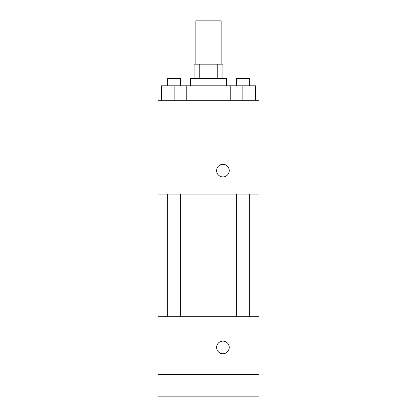 <?xml version="1.0" encoding="UTF-8"?>
<svg xmlns="http://www.w3.org/2000/svg" width="417" height="417" viewBox="0 0 417 417"><rect width="100%" height="100%" fill="white"/><g stroke="black" fill="none" stroke-linecap="round" stroke-linejoin="round"><path stroke-width="0.63" d="M221.13 64.155L221.13 20.85L195.87 20.85L195.87 64.155M199.243 78.589L199.243 64.155L194.067 64.155L194.067 78.589M199.243 64.155L222.933 64.155L222.933 78.589M217.757 78.589L217.757 64.155M190.454 85.808L190.454 78.589L226.546 78.589L226.546 85.808M230.226 100.242L230.226 85.808L161.515 85.808L161.515 100.242M157.98 100.242L259.02 100.242L259.02 194.067L157.98 194.067L157.98 100.242M222.933 176.923A6.318 6.318 0 0 1 217.465 167.452A6.318 6.318 0 0 1 228.401 167.452A6.318 6.318 0 0 1 222.933 176.923M157.98 316.758L259.02 316.758L259.02 396.15L157.98 396.15L157.98 316.758M222.933 353.746A6.318 6.318 0 0 1 217.465 344.275A6.318 6.318 0 0 1 228.401 344.275A6.318 6.318 0 0 1 222.933 353.746M157.98 374.497L259.02 374.497M230.226 85.808L255.485 85.808L255.485 100.242L255.485 85.808M242.856 100.242L242.856 85.808M249.35 85.808L249.35 78.589L236.361 78.589L236.361 85.808M174.144 100.242L174.144 85.808M186.774 100.242L186.774 85.808L186.774 100.242M180.639 85.808L180.639 78.589L167.65 78.589L167.65 85.808M236.361 194.067L236.361 316.758M249.35 194.067L249.35 316.758M180.639 316.758L180.639 194.067M167.65 316.758L167.65 194.067"/></g></svg>
